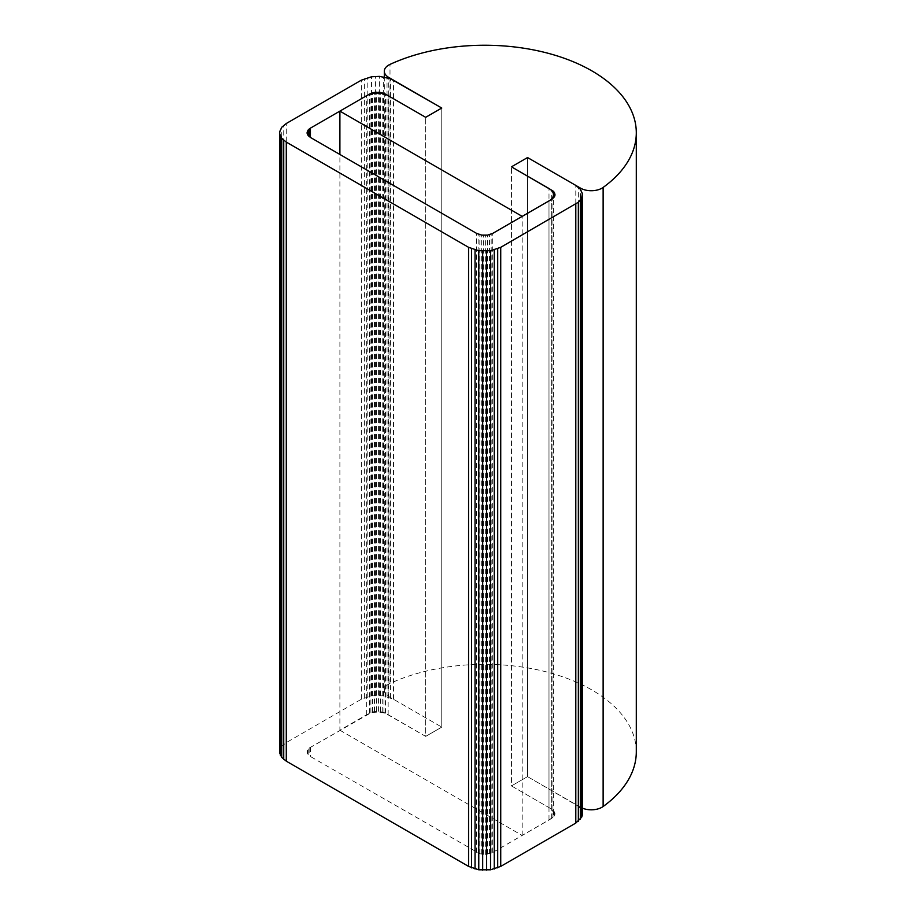 <?xml version="1.0" encoding="UTF-8"?>
<svg xmlns="http://www.w3.org/2000/svg" width="916" height="916" viewBox="0 0 916 916"><rect width="100%" height="100%" fill="white"/><g stroke="black" fill="none" stroke-linecap="round" stroke-linejoin="round"><path stroke-width="0.69" stroke-dasharray="4.58 3.44" d="M582.37 814.931L581.683 810.385L578.34 806.252L527.547 776.642L511.46 785.928L551.672 809.137L554.615 812.08L554.615 815.48L551.672 818.423L492.694 852.475L485.64 854.376L479.847 853.781L310.41 756.513L308.142 754.647L307.123 752.448L307.467 750.181L309.139 748.109L372.617 711.869L378.411 711.285L383.953 712.442L425.677 736.395L441.764 727.109L393.514 699.252L383.312 695.851L371.541 695.851L361.339 699.252L286.284 742.59L281.75 746.322L279.701 750.731L279.701 131.652M279.701 750.731L279.701 753.021M280.399 748.475L280.399 129.396M281.75 746.322L281.75 127.244M283.731 744.342L283.731 125.263M286.284 742.59L286.284 123.511M361.339 699.252L361.339 80.173M364.373 697.786L364.373 78.696M367.808 696.641L367.808 77.551M371.541 695.851L371.541 76.772M375.445 695.462L375.445 76.371M379.407 695.462L379.407 76.371M383.312 695.851L383.312 76.772M387.033 696.641L387.033 77.551M390.468 697.786L390.468 78.696M393.514 699.252L393.514 80.173M636.299 751.876A151.644 87.547 0 0 0 550.39 672.974A151.644 87.547 0 0 0 389.998 683.473A15.16 8.759 0 0 0 384.308 690.309A15.16 8.759 0 0 0 388.75 696.503L441.764 727.109L441.764 108.031L441.764 727.109L425.677 736.395L425.677 117.317L425.677 736.395L388.144 714.732A15.16 8.759 0 0 0 366.698 714.732L339.893 730.212L339.893 154.46M385.464 713.186L385.464 94.417M383.953 712.442L383.953 93.936M382.235 711.869L382.235 93.535M380.369 711.48L380.369 93.249M378.411 711.285L378.411 93.1M376.43 711.285L376.43 93.1M374.484 711.48L374.484 93.249M372.617 711.869L372.617 93.535M370.9 712.442L370.9 93.936M369.377 713.186L369.377 94.417M310.41 747.227L310.41 756.513M309.139 748.109L309.139 755.643M308.142 749.105L308.142 754.647M307.467 750.181L307.467 753.57M307.123 751.303L307.123 752.448M476.606 852.475L476.606 233.397M478.129 853.208L478.129 234.13M479.847 853.781L479.847 234.702M481.713 854.17L481.713 235.091M483.659 854.376L483.659 235.286M485.64 854.376L485.64 235.286M487.598 854.17L487.598 235.091M489.465 853.781L489.465 234.702M491.171 853.208L491.171 234.13M492.694 852.475L492.694 233.397M551.672 818.423L551.672 199.345M552.943 817.553L552.943 198.463M553.94 816.557L553.94 811.003M554.615 815.48L554.615 812.08M554.959 814.358L554.959 813.213M552.943 810.019L552.943 192.497M551.672 809.137L551.672 190.608M339.893 730.212L522.177 835.449L548.993 819.969A15.16 8.759 0 0 0 553.436 813.786A15.16 8.759 0 0 0 548.993 807.591L511.46 785.928L511.46 166.838L511.46 785.928L527.547 776.642L527.547 157.552L527.547 776.642L580.561 807.248A15.16 8.759 0 0 0 582.37 808.141M575.798 804.5L575.798 185.41M578.34 806.252L578.34 187.173M580.32 808.233L580.32 189.154M581.683 810.385L581.683 191.307M582.37 812.641L582.37 193.551M522.177 835.449L522.177 216.371M366.698 714.732L366.698 95.653M388.144 714.732L388.144 95.653M388.75 696.503L388.75 78.123M389.998 683.473L389.998 64.395M580.561 807.248L580.561 189.52M548.993 807.591L548.993 188.513M548.993 819.969L548.993 200.89M384.308 690.309L384.308 76.978M553.436 813.786L553.436 197.982"/><path stroke-width="1.37" d="M279.701 133.942L279.701 753.021L281.75 757.429L286.284 761.162L286.284 142.083L281.75 138.339L279.701 133.942L279.701 131.652L281.75 127.244L286.284 123.511L361.339 80.173L371.541 76.772L379.407 76.371L390.468 78.696L441.764 108.031L425.677 117.317L385.464 94.096L380.369 92.401L374.484 92.401L369.377 94.096L310.41 128.148L308.142 130.015L307.123 133.37L307.123 132.225M283.731 759.41L283.731 140.331M281.75 757.429L281.75 138.339M280.399 755.276L280.399 136.186M383.953 93.936L383.953 93.363M382.235 93.535L382.235 92.791M380.369 93.249L380.369 92.401M378.411 93.1L378.411 92.207M376.43 93.1L376.43 92.207M374.484 93.249L374.484 92.401M372.617 93.535L372.617 92.791M370.9 93.936L370.9 93.363M307.123 133.37L308.142 135.568L310.41 137.434L310.41 128.148M309.139 136.564L309.139 129.03M308.142 135.568L308.142 130.015M307.467 134.492L307.467 131.091M310.41 137.434L476.606 233.397L481.713 235.091L487.598 235.091L492.694 233.397L551.672 199.345L554.615 196.402L554.959 194.123L552.943 190.929L511.46 166.838L527.547 157.552L575.798 185.41L580.32 189.154L582.37 193.551L581.683 198.096L578.34 202.23L500.731 247.32L490.541 250.721L478.77 250.721L468.568 247.32L286.284 142.083M554.959 195.268L554.959 194.123M554.615 196.402L554.615 193.001M553.94 197.478L553.94 191.925M552.943 192.497L552.943 190.929M286.284 761.162L468.568 866.399L478.77 869.799L490.541 869.799L500.731 866.399L575.798 823.072L581.683 817.175L582.37 814.931L582.37 195.841M581.683 817.175L581.683 198.096M580.32 819.328L580.32 200.249M578.34 821.32L578.34 202.23M575.798 823.072L575.798 203.982M500.731 866.399L500.731 247.32M497.697 867.876L497.697 248.797M494.262 869.021L494.262 249.942M490.541 869.799L490.541 250.721M486.636 870.2L486.636 251.121M482.675 870.2L482.675 251.121M478.77 869.799L478.77 250.721M475.038 869.021L475.038 249.942M471.603 867.876L471.603 248.797M468.568 866.399L468.568 247.32M339.893 111.122L366.698 95.653A15.16 8.759 180 0 1 388.144 95.653L425.677 117.317L441.764 108.031L388.75 77.425A15.16 8.759 180 0 1 384.308 71.23A15.16 8.759 180 0 1 389.998 64.395A151.644 87.547 180 0 1 550.39 53.895A151.644 87.547 180 0 1 636.299 132.797A151.644 87.547 180 0 1 603.129 187.436A15.16 8.759 180 0 1 580.561 188.169L527.547 157.552L511.46 166.838L548.993 188.513A15.16 8.759 180 0 1 553.436 194.696A15.16 8.759 180 0 1 548.993 200.89L522.177 216.371L339.893 111.122L339.893 154.46M582.37 808.141A15.16 8.759 0 0 0 603.129 806.515A151.644 87.547 0 0 0 636.299 751.876L636.299 132.797M388.75 78.123L388.75 77.425M603.129 806.515L603.129 187.436M580.561 189.52L580.561 188.169M384.308 76.978L384.308 71.23M553.436 197.982L553.436 194.696"/></g></svg>
